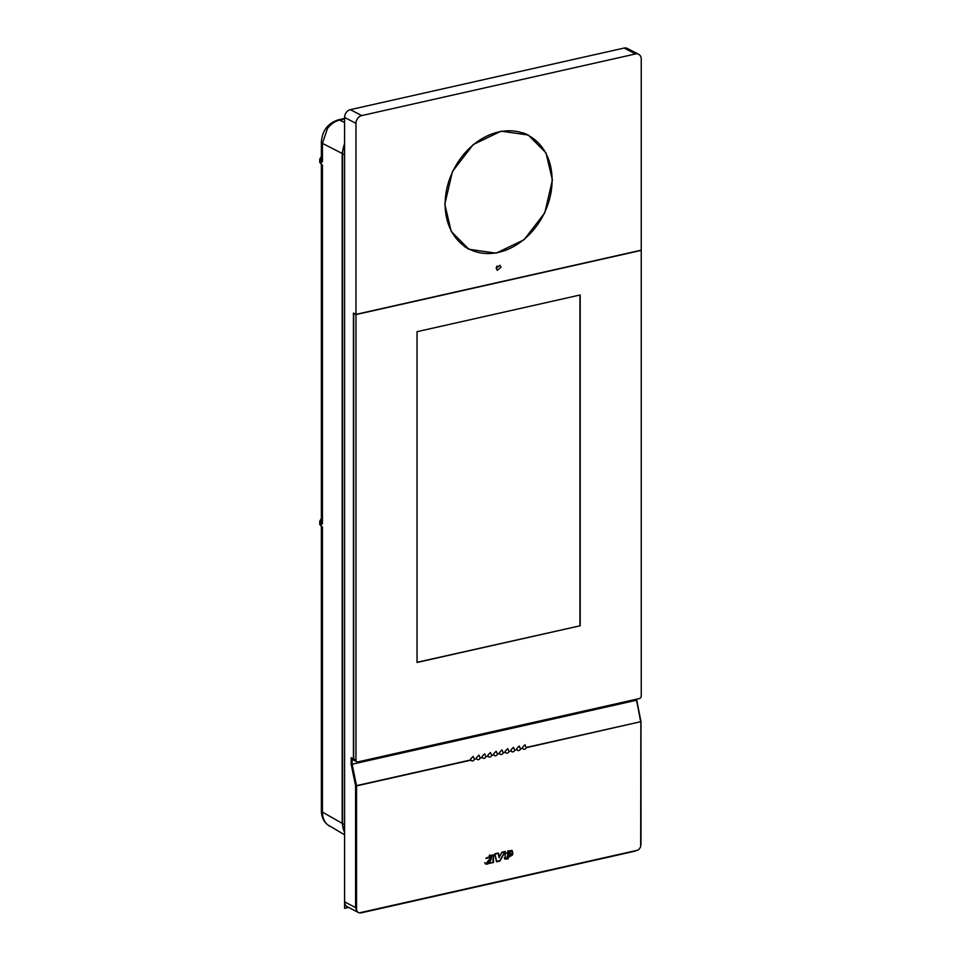 <?xml version="1.0" encoding="UTF-8"?>
<svg xmlns="http://www.w3.org/2000/svg" width="961" height="961" viewBox="0 0 961 961"><rect width="100%" height="100%" fill="white"/><g stroke="black" fill="none" stroke-linecap="round" stroke-linejoin="round"><path stroke-width="1.44" d="M640.867 721.891L640.675 846.521A6.895 5.418 117.5 0 1 637.996 850.137L359.222 912.878A6.895 5.418 -62.5 0 1 358.549 912.59L347.173 906.679A6.895 5.418 -62.5 0 1 344.591 901.862L344.591 117.434A6.895 5.418 -62.5 0 1 350.357 109.65L624.109 48.05A6.895 5.418 -62.5 0 1 627.293 48.41L638.669 54.321A6.895 5.418 -62.5 0 1 641.251 59.15L641.251 250.172L355.966 314.379L353.444 313.058L353.444 758.866A2.294 1.802 117.5 0 0 354.429 760.535M637.996 850.137L360.771 912.95L635.101 851.158M359.222 912.878L361.36 912.758M358.549 912.59A6.895 5.418 -62.5 0 1 356.543 910.463L355.594 907.568L344.591 901.862M624.109 48.05L635.485 53.96L361.732 115.572A6.895 5.418 117.5 0 0 355.966 123.344L355.966 314.379M635.485 53.96A6.895 5.418 -62.5 0 1 638.669 54.321M354.297 760.475L352.411 759.49A2.294 1.802 117.5 0 1 352.122 759.286L351.161 757.676L351.161 764.283L352.122 764.235L636.254 700.293L636.254 699.26M356.543 910.463L356.543 785.894L470.974 760.151A2.294 1.802 117.5 0 0 474.434 759.25L476.68 758.746A2.294 1.802 117.5 0 0 480.2 757.953L482.446 757.448A2.294 1.802 117.5 0 0 485.954 756.655L488.212 756.151A2.294 1.802 117.5 0 0 491.72 755.358L493.966 754.853A2.294 1.802 117.5 0 0 497.486 754.061L499.732 753.556A2.294 1.802 117.5 0 0 503.252 752.763L505.498 752.259A2.294 1.802 117.5 0 0 509.006 751.466L511.264 750.961A2.294 1.802 117.5 0 0 514.772 750.169L517.03 749.664A2.294 1.802 117.5 0 0 520.538 748.871L522.784 748.367A2.294 1.802 117.5 0 0 526.244 747.706L640.903 721.651M476.68 758.746L476.32 757.797L478.878 755.106L480.2 757.953M482.446 757.448L482.074 756.499L484.644 753.808L485.954 756.655M488.212 756.151L487.84 755.202L490.41 752.511L491.72 755.358M493.966 754.853L493.606 753.904L496.176 751.214L497.486 754.061M522.784 748.367L522.424 747.418L524.994 744.727L526.244 747.706M517.03 749.664L516.658 748.715L519.228 746.024L520.538 748.871M511.264 750.961L510.892 750.012L513.462 747.322L514.772 750.169M505.498 752.259L505.138 751.31L507.696 748.619L509.006 751.466M499.732 753.556L499.372 752.607L501.93 749.916L503.252 752.763M470.974 760.151L470.554 759.094L473.124 756.403L474.434 759.25M496.284 267.626L497.137 265.993M529.079 135.837A64.387 50.549 117.5 0 0 526.388 134.096M467.046 248.262A64.387 50.549 117.5 0 0 470.013 249.464M501.005 267.254L497.281 270.353L496.212 268.335L499.936 265.248L501.005 267.254M444.823 204.273L452.439 171.502L473.16 144.594L501.077 131.164L528.31 135.033L545.992 152.871L552.395 180.055L544.779 212.825L524.069 239.733L496.14 253.163L468.908 249.295L451.226 231.457L444.823 204.273M636.446 699.224L640.651 721.711L526.316 747.442M505.198 853.56L504.993 859.158L512.525 854.882L509.33 855.626L508.934 856.936L507.276 856.912L507.864 854.942L512.85 853.8L512.045 850.437L505.198 853.56L505.162 858.846L512.045 855.326L509.306 855.662M507.396 857.717L507.024 856.78M489.245 855.254L493.389 855.23L492.945 862.293L489.605 863.362L493.449 862.497L493.558 854.918L486.05 858.137A2.871 2.258 117.5 0 0 485.99 858.437L491.431 856.972L485.605 864.023L487.695 864.083L489.473 862.654M490.146 856.107L491.431 856.972M494.819 853.836L496.501 861.813L499.876 861.056L505.342 851.47L501.93 852.227L499.227 856.864L498.387 853.032L494.819 853.836M504.825 859.05L508.141 858.894M507.672 851.038L511.504 850.545L512.633 853.524L507.66 854.665L512.85 853.8M512.609 851.602L511.853 850.353M485.425 863.915L487.479 863.831M486.062 858.137L489.305 857.692M489.69 863.062L493.449 862.497M494.062 855.927L493.353 854.834M496.441 861.549L499.492 860.852M507.228 858.041L507.876 857.921M504.993 858.738L504.285 858.089M485.593 863.615L484.644 862.69M494.831 853.873L498.158 853.404L499.095 857.632L501.834 852.395M501.906 852.275L504.777 851.914L499.732 860.768L496.381 861.26M511.889 850.749L505.462 853.644M507.66 854.665L507.396 858.161L509.198 857.02L509.282 855.77M509.522 855.903L512.045 855.326M493.389 855.218L486.374 858.029L489.089 857.416C490.026 855.674 490.891 855.53 491.72 856.972L485.773 863.723L487.671 863.771L490.218 862.185L490.002 862.954M491.299 856.083L491.443 856.828M496.729 861.44L494.831 853.897M495.179 854.077L498.158 853.404M502.074 852.527L504.777 851.914M508.177 852.599L507.744 854.317L509.955 853.812L510.387 852.587L509.919 851.446L508.177 852.599M491.395 858.053C491.107 860.431 490.062 861.741 488.272 861.993L491.395 858.053M510.003 851.999L509.714 851.374M507.828 854.017L509.582 853.608M488.332 861.657L490.831 858.762L488.2 861.609M508.213 852.503L510.099 852.563L509.39 851.566M510.099 852.563L509.762 853.524L507.888 853.776M508.141 853.897L508.453 852.623M344.591 144.066A20.698 16.253 -62.5 0 0 342.572 153.664L342.572 823.553A20.698 16.253 -62.5 0 0 344.591 832.226M344.591 832.707L342.188 823.361L342.188 153.46L344.591 143.021M342.188 153.46L322.44 143.393L327.461 128.51C330.872 124.017 334.957 121.206 339.726 120.065L344.591 118.972M344.591 122.54L339.726 120.065A6.895 3.568 77.3 0 0 338.272 119.849C327.833 123.26 322.187 130.696 321.37 142.132L321.37 160.319L322.44 161.808L319.749 159.142L321.37 156.511M319.761 159.322L319.761 162.457L322.367 165.088M321.37 164.535L321.37 522.352L322.44 523.841L319.749 521.174L321.37 518.544M319.761 521.355L319.761 524.478L322.44 527.145L322.44 812.081C322.488 817.403 324.169 821.607 327.485 824.694L344.591 834.797M356.831 761.785A2.294 1.802 117.5 0 1 355.966 760.175L355.966 314.595L353.696 313.406L353.696 758.998A2.294 1.802 117.5 0 0 354.561 760.607L356.831 761.785A2.294 1.802 117.5 0 0 357.888 761.905L639.329 698.575A2.294 1.802 117.5 0 0 641.251 695.98L641.251 250.389L355.966 314.595M580.18 294.967L580.18 625.767L417.038 662.477L417.038 331.689L580.18 294.967M417.038 662.297L580.18 625.767M579.927 625.635L579.927 295.027M445.111 204.2A64.039 50.272 117.5 0 0 469.076 248.995A64.039 50.272 117.5 0 0 498.615 252.347A64.039 50.272 117.5 0 0 552.107 180.127A64.039 50.272 117.5 0 0 528.154 135.345A64.039 50.272 117.5 0 0 498.615 131.981A64.039 50.272 117.5 0 0 445.111 204.2M464.343 246.521A64.039 50.272 117.5 0 0 465.28 247.025L469.076 248.995M528.154 135.345L524.358 133.363A64.039 50.272 117.5 0 0 523.409 132.894M348.627 907.436L344.591 908.337L344.591 817.523M636.47 700.221L640.975 721.627L640.675 846.521M355.594 907.568L355.594 785.834L356.543 785.894L355.594 785.834L351.161 764.283M353.444 758.866L351.161 757.676M344.591 117.434L355.966 123.344M350.357 109.65L361.732 115.572M470.854 759.923L356.519 785.642L352.122 764.235L352.122 759.286M344.591 824.586L342.572 823.553M342.572 153.664L344.591 154.697M329.719 826.304C324.265 822.88 321.491 817.727 321.37 810.82A6.895 2.354 0 0 0 322.44 812.081L342.188 823.361M322.44 161.808L322.44 143.393A6.895 2.354 -0 0 1 321.37 142.132M321.19 164.439L321.19 161.124M322.44 523.841L322.44 165.124M321.19 526.472L321.19 523.156M355.966 760.175L353.696 758.998M640.987 844.659L640.987 721.759A0.685 0.685 0 0 0 640.975 721.627L636.554 699.2M338.272 119.849L344.591 118.431M321.37 810.82L321.37 526.568"/></g></svg>
